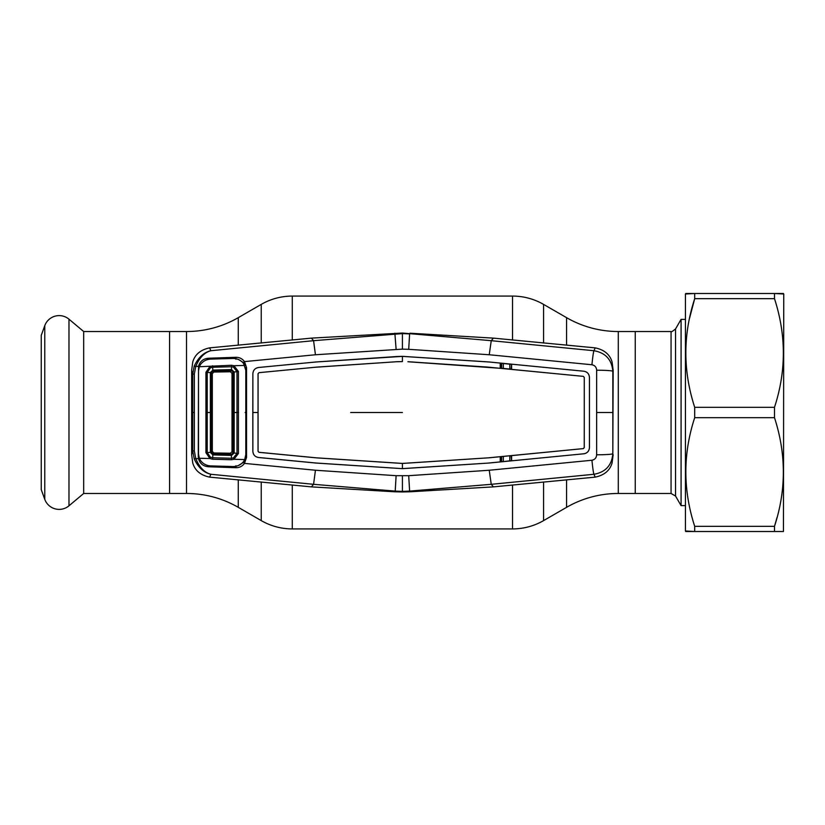 <?xml version="1.0" encoding="UTF-8"?>
<svg xmlns="http://www.w3.org/2000/svg" width="825" height="825" viewBox="0 0 825 825"><rect width="100%" height="100%" fill="white"/><g stroke="black" fill="none" stroke-linecap="round" stroke-linejoin="round"><path stroke-width="1.24" d="M566.558 345.159L566.558 317.656L543.582 304.394A62.092 62.092 0 0 0 512.542 296.082L292.277 296.082A62.092 62.092 0 0 0 261.236 304.394L238.27 317.656A103.486 103.486 0 0 1 186.522 331.526L169.568 331.526L169.568 493.474L169.568 331.526L83.676 331.526L83.676 493.474L186.522 493.474A103.486 103.486 0 0 1 238.27 507.344L261.236 520.606L261.236 481.986M566.558 317.656A103.486 103.486 0 0 0 618.296 331.526L635.25 331.526L635.25 493.474L618.296 493.474A103.486 103.486 0 0 0 566.558 507.344L543.582 520.606A62.092 62.092 0 0 1 512.542 528.918L292.277 528.918A62.092 62.092 0 0 1 261.236 520.606M671.065 331.526L635.25 331.526L635.25 493.474L671.065 493.474L671.065 331.526C670.993 332.258 672.488 331.392 675.551 328.938L675.551 496.062L681.079 505.632L685.441 505.632M675.551 328.938L681.079 319.368L681.079 505.632M83.676 331.526L68.98 319.192L68.98 505.808L83.676 493.474M68.98 319.192A15.304 15.304 0 0 0 44.767 325.679L41.25 335.342L41.25 489.658L44.767 499.321A15.304 15.304 0 0 0 68.98 505.808M199.433 458.535L198.526 458.772L198.268 456.668L198.526 366.228L195.742 366.517L194.339 374.065L192.72 374.148L191.658 370.25L192.761 361.969C194.917 354.502 200.527 349.8 209.56 347.872L311.396 338.126L313.572 340.684L402.414 333.609L402.414 349.13L315.439 354.76L244.478 361.608L246.551 367.568L246.551 457.432L244.478 463.392C242.354 466.269 239.498 467.713 235.898 467.713L208.488 466.764C203.301 466.342 199.99 463.681 198.526 458.772L195.742 458.483C199.372 467.321 204.435 472.581 210.911 474.282L313.572 484.316L315.439 470.24L244.478 463.392L243.313 462.474L244.839 459.36M194.339 374.065L194.339 450.935L192.72 450.852L192.72 374.148L194.246 366.042C198.309 357.431 203.858 352.327 210.911 350.718L313.572 340.684L315.439 354.76M209.56 347.872L210.911 350.718C204.435 352.419 199.372 357.679 195.742 366.517L194.246 366.042M596.65 454.792C596.454 457.813 594.877 459.628 591.938 460.247A15.52 0.825 84.7 0 0 593.907 474.282C605.498 472.24 611.81 465.393 612.831 453.75A15.52 1.042 -0.2 0 1 596.65 454.792L596.65 370.208C596.454 367.187 594.877 365.372 591.938 364.753L489.235 354.75L408.705 349.315L409.613 333.898L402.414 333.609L402.414 333.042L311.396 338.126M394.866 333.207L396.113 349.315M408.705 349.315L402.414 349.13M402.414 333.042L491.246 340.684L593.907 350.718C605.498 352.76 611.81 359.607 612.831 371.25L612.831 453.75L613.161 370.25L612.067 361.969C609.902 354.502 604.302 349.8 595.258 347.872L493.422 338.126L491.246 340.684L489.235 354.75M591.938 364.753A15.52 0.825 -84.7 0 1 593.907 350.718L595.258 347.872M596.65 370.208A15.52 1.042 0.2 0 1 612.831 371.25L613.161 370.25M591.938 460.247L489.235 470.25L491.246 484.316L593.907 474.282L595.258 477.128L493.422 486.874L491.246 484.316L409.613 491.102L408.705 475.685L396.113 475.685L315.439 470.24M489.235 470.25L408.705 475.685M488.647 463.062L402.414 468.652L316.027 463.021L258.483 457.473C255.028 456.854 253.162 454.792 252.873 451.296L252.873 373.704L252.821 412.5L258.029 412.5L258.05 451.296L258.988 452.296L316.449 457.834L402.414 463.423L488.225 457.844L583.327 448.604L511.624 455.617L511.603 460.814L583.842 453.781L488.647 463.062L402.414 468.621L402.414 463.444L316.449 457.865L258.978 452.327L258.05 451.296L258.07 373.704L258.978 372.673L316.449 367.135L258.978 372.673L258.05 373.704L258.05 412.5M407.932 361.742L500.208 368.28L500.218 363.082L488.647 361.938L583.842 371.219C587.297 371.827 589.163 373.89 589.462 377.376L589.462 447.624C589.163 451.11 587.297 453.173 583.852 453.812C587.276 453.152 589.132 451.1 589.432 447.624L589.432 377.376C589.143 373.911 587.276 371.858 583.842 371.219L511.603 364.186L511.624 369.383L583.327 376.365L584.265 377.396L584.265 447.604L583.327 448.635M488.225 367.156L583.327 376.365M488.225 367.125L407.932 361.711M488.647 463.031L500.218 461.918L500.208 456.72L511.624 455.617M511.17 455.812L511.603 460.814M488.225 457.844L402.414 463.444M500.208 456.72L488.225 457.875M583.327 448.604L584.234 447.604L584.286 412.5L584.265 377.396L583.327 376.396M316.449 367.166L396.918 361.711L316.449 367.135M396.887 361.742L402.414 361.577L396.918 361.711M258.483 367.527C255.028 368.146 253.162 370.208 252.873 373.704L252.873 373.704C253.131 370.198 255.018 368.125 258.483 367.496L316.027 361.979L258.483 367.496M396.588 356.544L316.027 361.979L402.414 356.379L488.647 361.969M500.208 368.28L500.218 363.082M511.603 364.186L511.17 369.188L500.651 368.177M511.17 364.289L500.651 363.278M500.218 461.918L511.17 460.711M500.651 461.722L500.651 456.823M402.414 468.652L316.027 463.052L258.483 457.504C255.018 456.875 253.131 454.802 252.842 451.296L252.821 412.5M488.647 361.938L402.414 356.348L402.414 361.556M402.414 356.348L396.567 356.524M409.953 333.207L493.422 338.126M613.161 454.75L612.067 463.031C609.902 470.498 604.302 475.2 595.258 477.128M402.414 491.958L394.866 491.793L395.216 491.102L402.414 491.391L402.414 491.958L409.953 491.793L493.422 486.874M409.953 491.793L409.613 491.102L402.414 491.391L402.414 475.87M394.866 491.793L311.396 486.874L313.572 484.316L395.216 491.102L396.113 475.685M194.339 450.935L195.742 458.483L194.246 458.958L192.72 450.852L191.658 454.75L191.658 370.25M191.658 454.75L192.761 463.031C194.917 470.498 200.527 475.2 209.56 477.128L210.911 474.282C203.858 472.673 198.309 467.569 194.246 458.958M199.433 366.465L198.526 366.228C199.99 361.319 203.311 358.648 208.488 358.236L235.898 357.287C239.498 357.297 242.364 358.741 244.478 361.608L243.313 362.526L238.652 359.576M235.919 359.277L235.898 357.287M235.898 467.713L235.919 465.723M238.528 465.455L243.313 462.474M245.138 457.328L246.551 457.432M245.138 367.672L246.551 367.568M244.901 365.898L243.313 362.526M503.322 363.536L503.353 368.435M509.798 369.053L509.819 364.155M501.672 368.27L501.641 363.371M500.992 363.309L500.992 368.208M503.322 461.464L503.353 456.565M501.672 456.73L501.641 461.629M500.992 461.691L500.992 456.792M209.56 477.128L311.396 486.874M509.798 455.947L509.819 460.845M232.011 373.333L230.433 371.766L213.85 372.044L212.324 373.581L212.324 451.419L213.85 452.956L230.433 453.234L232.011 451.667L232.011 373.333L233.135 372.178L231.588 370.621L231.567 369.579L234.176 372.013L234.176 452.987L231.567 455.421L212.809 454.895L210.365 452.399L211.406 452.327L212.902 453.863L231.402 454.379L233.135 452.822L234.156 452.987M230.433 371.766L231.547 370.621L231.505 365.258L233.98 365.712L238.425 371.498L238.425 453.502L233.98 459.288L244.695 459.566L245.809 454.75L245.809 370.25L243.561 363.485C240.879 360.133 237.342 358.452 232.949 358.463L210.86 359.092C206.446 359.308 202.971 361.144 200.444 364.609L199.33 366.733L231.505 365.258M233.145 452.884L233.135 372.178M233.145 372.116L234.156 372.013M199.33 366.733L198.505 370.951L198.505 454.049L199.33 458.267L209.911 458.535L205.93 452.667L207.219 452.564L210.458 457.236L212.623 457.741L231.495 458.267L233.434 457.916L237.002 453.327L237.002 371.673L234.176 372.013M238.425 371.498L237.002 371.673L233.434 367.084L231.495 366.733L212.623 367.259L210.458 367.764L207.219 372.436L207.219 452.564L210.375 452.399L210.365 372.601L212.809 370.105L231.567 369.579M233.434 367.084L233.98 365.712L244.695 365.434M205.93 452.667L205.93 372.333L209.911 366.465L210.458 367.764M233.434 457.916L233.98 459.288L231.505 459.742L212.592 459.226L209.911 458.535L210.458 457.236M234.176 452.987L238.425 453.502M231.402 454.379L231.505 459.742M212.592 365.774L212.85 371.147L211.406 372.673L211.406 452.327L212.324 451.419M205.93 372.333L211.406 372.673L212.324 373.581M212.592 459.226L212.902 453.863L213.85 452.956M244.695 459.566L243.561 461.515C240.879 464.867 237.342 466.548 232.949 466.537L210.86 465.908C206.446 465.692 202.971 463.856 200.444 460.391L199.33 458.267M231.567 455.421L230.433 453.234M231.402 370.621L212.912 371.137L213.056 370.095M213.85 372.044L212.85 371.147M685.74 293.494L694.702 293.494L685.441 294.009L685.441 530.991L694.702 531.506L685.74 531.506M694.702 526.329L694.702 531.506L783.451 531.506L774.489 531.506L774.489 526.329C786.287 490.267 786.287 454.049 774.489 417.677L694.702 417.677C682.904 453.74 682.904 489.957 694.702 526.329L774.489 526.329L777.15 517.141M694.702 293.494L774.489 293.494L694.702 293.494L694.702 298.671C682.904 334.733 682.904 370.951 694.702 407.323L694.702 417.677M783.451 293.494L774.489 293.494L783.75 294.009L783.451 531.506M774.489 293.494L774.489 298.671L694.702 298.671L689.463 318.584M694.702 407.323L774.489 407.323C786.287 371.26 786.287 335.043 774.489 298.671M774.489 407.323L774.489 417.677M566.558 507.344L566.558 479.841M543.582 520.606L543.582 481.986M543.582 343.014L543.582 304.394M512.542 528.918L512.542 484.966M512.542 340.034L512.542 296.082M292.277 528.918L292.277 484.966M292.277 340.034L292.277 296.082M261.236 343.014L261.236 304.394M238.27 507.344L238.27 479.841M238.27 345.159L238.27 317.656M186.522 493.474L186.522 331.526M618.296 493.474L618.296 331.526M44.767 325.679L44.767 499.321M596.733 412.5L612.758 412.5M402.414 412.5L350.666 412.5M245.138 412.5L246.551 412.5M194.37 412.5L192.772 412.5M233.166 412.5L238.507 412.5M205.91 412.5L211.386 412.5M232.011 451.667L233.135 452.822M681.079 319.368L685.441 319.368M671.065 493.474L675.551 496.062"/></g></svg>
